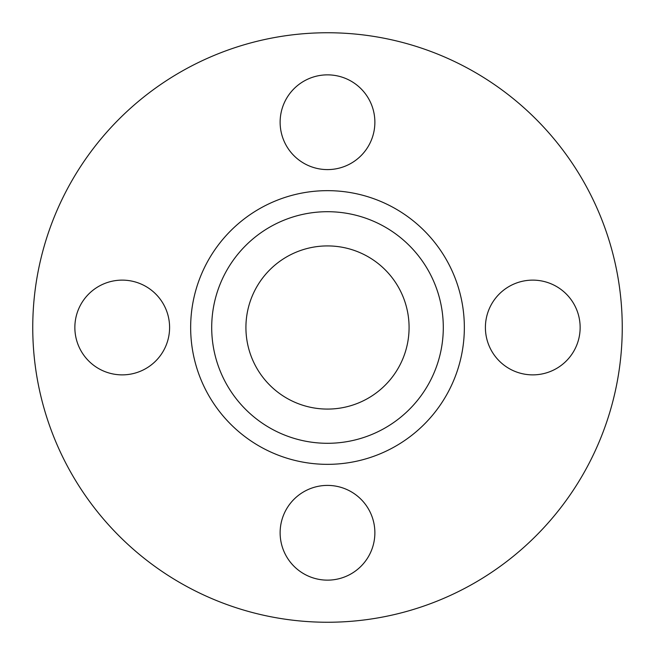 <?xml version="1.0" encoding="UTF-8"?>
<svg xmlns="http://www.w3.org/2000/svg" width="655" height="655" viewBox="0 0 655 655"><rect width="100%" height="100%" fill="white"/><g stroke="black" fill="none" stroke-linecap="round" stroke-linejoin="round"><path stroke-width="0.98" d="M485.404 327.5A47.373 47.373 0 0 1 532.769 280.127A47.373 47.373 0 0 1 580.142 327.5A47.373 47.373 0 0 1 532.769 374.873A47.373 47.373 0 0 1 485.404 327.5M280.127 122.231A47.373 47.373 0 0 1 327.5 74.858A47.373 47.373 0 0 1 374.873 122.231A47.373 47.373 0 0 1 327.5 169.596A47.373 47.373 0 0 1 280.127 122.231M74.858 327.5A47.373 47.373 0 0 1 122.231 280.127A47.373 47.373 0 0 1 169.596 327.5A47.373 47.373 0 0 1 122.231 374.873A47.373 47.373 0 0 1 74.858 327.5M280.127 532.769A47.373 47.373 0 0 1 327.5 485.404A47.373 47.373 0 0 1 374.873 532.769A47.373 47.373 0 0 1 327.5 580.142A47.373 47.373 0 0 1 280.127 532.769M443.296 327.5A115.796 115.796 0 0 1 327.5 443.296A115.796 115.796 0 0 1 211.704 327.5A115.796 115.796 0 0 1 327.5 211.704A115.796 115.796 0 0 1 443.296 327.5M622.25 327.5A294.75 294.75 0 0 1 327.5 622.25A294.75 294.75 0 0 1 32.75 327.5A294.75 294.75 0 0 1 327.5 32.75A294.75 294.75 0 0 1 622.25 327.5M245.92 327.5A81.58 81.58 0 0 1 327.5 245.92A81.58 81.58 0 0 1 409.08 327.5A81.58 81.58 0 0 1 327.5 409.08A81.58 81.58 0 0 1 245.92 327.5M190.654 327.5A136.846 136.846 0 0 1 327.5 190.654A136.846 136.846 0 0 1 464.346 327.5A136.846 136.846 0 0 1 327.5 464.346A136.846 136.846 0 0 1 190.654 327.5"/></g></svg>
